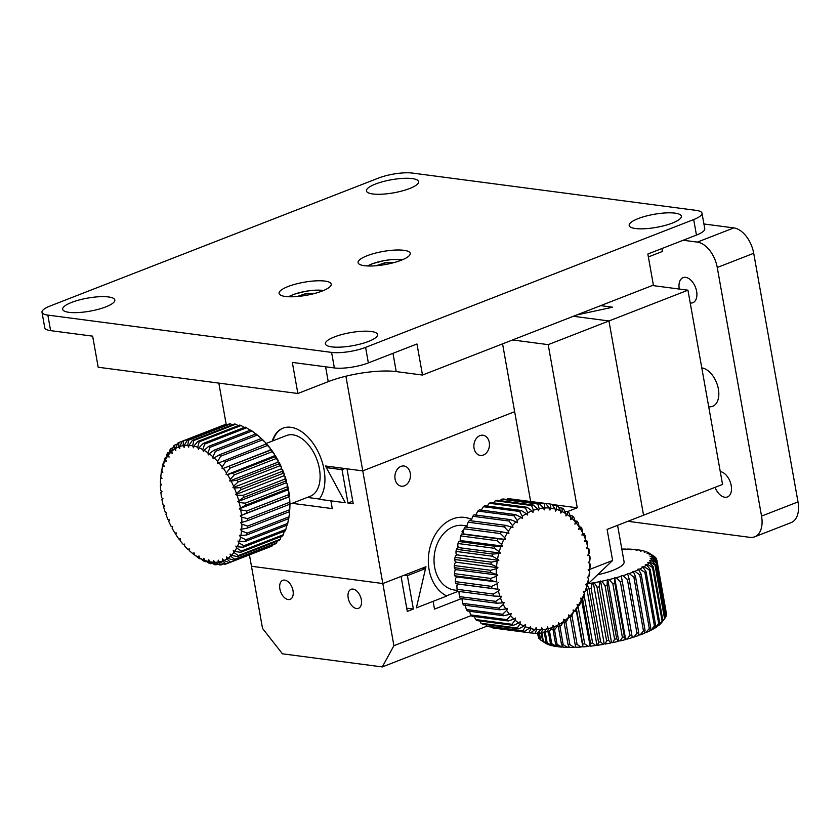 <?xml version="1.0" encoding="UTF-8"?>
<svg xmlns="http://www.w3.org/2000/svg" width="840" height="840" viewBox="0 0 840 840"><rect width="100%" height="100%" fill="white"/><g stroke="black" fill="none" stroke-linecap="round" stroke-linejoin="round"><path stroke-width="1.26" d="M367.08 255.759A26.492 6.636 -10.1 0 0 358.071 262.647A26.492 6.636 -10.1 0 0 373.832 265.902A26.492 6.636 -10.1 0 0 401.226 260.243A26.492 6.636 -10.1 0 0 410.235 253.355A26.492 6.636 -10.1 0 0 394.475 250.1A26.492 6.636 -10.1 0 0 367.08 255.759M288.089 286.524A26.492 6.636 -10.1 0 0 279.08 293.423A26.492 6.636 -10.1 0 0 294.84 296.678A26.492 6.636 -10.1 0 0 322.245 291.018A26.492 6.636 -10.1 0 0 331.244 284.13A26.492 6.636 -10.1 0 0 315.494 280.875A26.492 6.636 -10.1 0 0 288.089 286.524M672.347 223.072A26.492 6.636 169.9 0 1 644.942 228.732A26.492 6.636 169.9 0 1 629.181 225.477A26.492 6.636 169.9 0 1 638.19 218.589A26.492 6.636 169.9 0 1 665.595 212.929A26.492 6.636 169.9 0 1 681.345 216.184A26.492 6.636 169.9 0 1 672.347 223.072M409.616 188.528A26.492 6.636 169.9 0 1 382.211 194.187A26.492 6.636 169.9 0 1 366.45 190.932A26.492 6.636 169.9 0 1 375.459 184.044A26.492 6.636 169.9 0 1 402.864 178.385A26.492 6.636 169.9 0 1 418.614 181.64A26.492 6.636 169.9 0 1 409.616 188.528M368.54 341.429A26.492 6.636 169.9 0 1 341.145 347.088A26.492 6.636 169.9 0 1 325.385 343.833A26.492 6.636 169.9 0 1 334.394 336.945A26.492 6.636 169.9 0 1 361.788 331.286A26.492 6.636 169.9 0 1 377.548 334.541A26.492 6.636 169.9 0 1 368.54 341.429M105.808 306.883A26.492 6.636 169.9 0 1 78.414 312.543A26.492 6.636 169.9 0 1 62.654 309.288A26.492 6.636 169.9 0 1 71.663 302.4A26.492 6.636 169.9 0 1 99.057 296.741A26.492 6.636 169.9 0 1 114.817 299.995A26.492 6.636 169.9 0 1 105.808 306.883M47.849 315.094L50.61 330.635L92.652 336.157L98.186 367.238L297.864 393.498L328.241 381.654A48.909 12.243 169.9 0 1 396.228 371.595L422.499 375.05L653.384 285.106L647.85 254.027L696.454 235.084L693.693 219.555A24.454 6.122 -10.1 0 0 701.999 213.192A24.454 6.122 -10.1 0 0 696.161 210.378L412.409 173.072A24.454 6.122 -10.1 0 0 378.42 178.101L50.316 305.918A24.454 6.122 -10.1 0 0 42 312.281A24.454 6.122 -10.1 0 0 47.849 315.094L331.601 352.401A24.454 6.122 -10.1 0 0 365.589 347.372L693.693 219.555M648.375 256.935L662.424 251.465L661.899 248.556M297.864 393.498L292.331 362.418L334.362 367.941L331.601 352.401M365.589 347.372L368.351 362.911L416.966 343.98L422.499 375.05M50.61 330.635A24.454 6.122 169.9 0 1 44.772 327.82L42 312.281M368.351 362.911A24.454 6.122 169.9 0 1 334.362 367.941M701.999 213.192L704.771 228.732A24.454 6.122 169.9 0 1 696.454 235.084M272.265 441.084A40.761 24.454 68.7 0 1 282.975 428.159A40.761 24.454 68.7 0 1 324.041 469.592A40.761 24.454 68.7 0 1 319.074 499.286L345.345 502.74L330.897 500.84L332.283 508.61L292.12 503.328M345.901 376.215L362.764 470.883L325.469 465.98L345.345 502.74L326.351 467.618L329.259 466.483M530.649 501.449L514.658 411.705L362.764 470.883L514.658 411.705L502.572 343.854M226.275 424.83L218.841 383.103M471.408 519.309A40.761 30.965 97.5 0 0 464.782 517.43A40.761 30.965 97.5 0 0 452.55 518.994A40.761 30.965 97.5 0 0 428.463 556.784A40.761 30.965 97.5 0 0 446.775 596.012L416.399 607.856L425.954 566.738L382.83 583.538L362.764 470.883L346.994 468.815L353.231 503.78L347.97 503.087L352.769 501.218M404.407 485.814A10.185 7.739 97.5 0 0 410.466 475.115A10.185 7.739 97.5 0 0 404.009 466.001A10.185 7.739 97.5 0 0 400.953 466.399A10.185 7.739 97.5 0 0 394.894 477.099A10.185 7.739 97.5 0 0 401.352 486.213A10.185 7.739 97.5 0 0 404.407 485.814M483.399 455.049A10.185 7.739 97.5 0 0 489.457 444.339A10.185 7.739 97.5 0 0 482.99 435.236A10.185 7.739 97.5 0 0 479.934 435.624A10.185 7.739 97.5 0 0 473.876 446.324A10.185 7.739 97.5 0 0 480.333 455.438A10.185 7.739 97.5 0 0 483.399 455.049M249.438 554.883L251.465 566.265L382.83 583.538L251.465 566.265L262.531 628.425L282.45 653.803L382.284 666.928L393.897 645.698L471.303 615.542M347.97 503.087L342.017 469.675L344.935 468.542M342.017 469.675L326.351 467.618M652.344 285.516L687.95 290.189L608.958 320.964L573.352 316.281L608.958 320.964L548.195 344.642L512.589 339.959M588.21 569.993L612.633 560.48L607.1 529.399L722.547 484.428L687.95 290.189M643.555 515.204L608.958 320.964L643.555 515.204M576.744 314.958L612.654 307.209L600.695 305.634L612.654 307.209L576.744 314.958M279.888 588.976A10.185 6.111 -111.3 0 0 290.147 599.329A10.185 6.111 -111.3 0 0 293.024 590.699A10.185 6.111 -111.3 0 0 282.755 580.346A10.185 6.111 -111.3 0 0 279.888 588.976M348.191 597.954A10.185 6.111 -111.3 0 0 358.459 608.317A10.185 6.111 -111.3 0 0 361.326 599.687A10.185 6.111 -111.3 0 0 351.068 589.323A10.185 6.111 -111.3 0 0 348.191 597.954M486.959 626.157L382.284 666.928M548.195 344.642L577.259 507.791L551.964 504.473M577.259 507.791L567.514 511.592M461.496 598.595L434.49 609.115L433.104 601.346L416.399 607.856L425.534 568.565L422.342 568.145M425.534 568.565L407.411 575.631L404.219 575.211M407.411 575.631L413.364 609.032L406.707 608.16M413.364 609.032L407.284 611.404L401.058 576.44L382.83 583.538L393.897 645.698M612.633 560.48L586.362 585.438M464.52 517.398A40.761 30.965 -82.5 0 1 471.345 519.446M458.105 591.328L446.471 595.865M272.874 440.843A40.761 24.454 68.7 0 1 283.28 428.043M319.305 499.002L307.293 497.417M597.607 574.76A32.602 8.159 -10.1 0 0 613 570.297A32.602 8.159 -10.1 0 0 624.089 561.813L617.578 525.315M645.057 630.242L644.417 633.255A61.131 15.309 169.9 0 1 642.327 634.095A61.131 15.309 169.9 0 1 640.154 634.914L643.45 630.872A65.216 16.328 -10.1 0 0 644.259 630.557A65.216 16.328 -10.1 0 0 645.057 630.242L635.513 576.629A65.216 16.328 169.9 0 1 633.906 577.259L643.45 630.872M642.012 550.82L641.592 550.452A61.131 15.309 -10.1 0 0 638.179 549.864L636.101 550.347L636.92 549.696A61.131 15.309 -10.1 0 0 632.972 549.318L630.976 549.853L631.533 549.224A61.131 15.309 -10.1 0 0 627.113 549.066L625.233 549.644L625.517 549.045A61.131 15.309 -10.1 0 0 621.81 549.066M645.971 551.849L645.488 551.481A61.131 15.309 -10.1 0 0 642.663 550.694L640.542 551.114L641.592 550.452M649.1 553.13L648.533 552.751A61.131 15.309 -10.1 0 0 646.349 551.786L644.207 552.132L645.488 551.481M649.625 553.413L654.266 556.426A65.216 16.328 169.9 0 1 654.832 556.857L654.917 557.34M654.832 556.857L650.696 554.264A61.131 15.309 -10.1 0 0 649.425 553.276A61.131 15.309 -10.1 0 0 649.173 553.119L647.052 553.403L648.533 552.751M656.387 558.642L651.924 555.986A61.131 15.309 -10.1 0 0 651.095 554.683L656.082 558.149A65.216 16.328 169.9 0 1 656.387 558.642L656.607 559.871M666.488 614.229A65.216 16.328 -10.1 0 0 666.446 613.694L656.891 560.081A65.216 16.328 169.9 0 1 656.943 560.626L666.078 614.859M656.943 560.626L652.218 557.886A61.131 15.309 -10.1 0 0 652.092 556.458L656.891 560.081M666.025 616.381A65.216 16.328 -10.1 0 0 666.246 615.804L656.691 562.191A65.216 16.328 169.9 0 1 656.471 562.779L666.025 616.381L664.997 617.831M656.471 562.779L651.546 559.944A61.131 15.309 -10.1 0 0 652.134 558.4L656.691 562.191M664.555 618.681A65.216 16.328 -10.1 0 0 664.986 618.135A65.216 16.328 -10.1 0 0 665.038 618.062L655.484 564.459A65.216 16.328 169.9 0 1 655.011 565.068L664.555 618.681L660.88 623.49A61.131 15.309 169.9 0 0 661.752 622.45L664.986 618.135M655.011 565.068L649.95 562.107A61.131 15.309 -10.1 0 0 651.231 560.49L655.484 564.459M662.099 621.065A65.216 16.328 -10.1 0 0 662.844 620.434L653.289 566.822A65.216 16.328 169.9 0 1 652.554 567.462L662.099 621.065L658.361 625.748A61.131 15.309 169.9 0 0 660.324 624.057L662.844 620.434M652.554 567.462L647.43 564.375A61.131 15.309 -10.1 0 0 649.394 562.684L653.289 566.822M658.707 623.522A65.216 16.328 -10.1 0 0 659.683 622.871L650.139 569.268A65.216 16.328 169.9 0 1 649.152 569.909L658.707 623.522L654.98 628.058A61.131 15.309 169.9 0 0 657.583 626.336L659.683 622.871M649.152 569.909L644.038 566.675A61.131 15.309 -10.1 0 0 646.643 564.963L650.139 569.268M654.423 626A65.216 16.328 -10.1 0 0 655.63 625.349L646.075 571.736A65.216 16.328 169.9 0 1 644.868 572.387L654.423 626L650.759 630.378A61.131 15.309 169.9 0 0 653.972 628.656L655.63 625.349M644.868 572.387L639.828 569.005A61.131 15.309 -10.1 0 0 643.041 567.273L646.075 571.736M649.309 628.457A65.216 16.328 -10.1 0 0 650.727 627.816L641.172 574.203A65.216 16.328 169.9 0 1 639.755 574.854L649.309 628.457L645.792 632.678A61.131 15.309 169.9 0 0 649.562 630.976L650.727 627.816M639.755 574.854L634.861 571.305A61.131 15.309 -10.1 0 0 638.631 569.594L641.172 574.203M633.906 577.259L629.223 573.542A61.131 15.309 -10.1 0 0 633.476 571.883L635.513 576.629M636.951 633.182A65.216 16.328 -10.1 0 0 638.715 632.583L629.171 578.981A65.216 16.328 169.9 0 1 627.407 579.579L636.951 633.182L633.927 637.067A61.131 15.309 169.9 0 0 638.61 635.481L638.715 632.583M627.407 579.579L622.997 575.683A61.131 15.309 -10.1 0 0 627.679 574.098L629.171 578.981M629.895 635.365A65.216 16.328 -10.1 0 0 631.796 634.809L622.251 581.196A65.216 16.328 169.9 0 1 620.351 581.763L629.895 635.365L627.207 639.082A61.131 15.309 169.9 0 0 632.247 637.591L631.796 634.809M620.351 581.763L616.276 577.7A61.131 15.309 -10.1 0 0 621.317 576.219L622.251 581.196M622.409 637.392A65.216 16.328 -10.1 0 0 624.414 636.877L614.87 583.275A65.216 16.328 169.9 0 1 612.864 583.79L622.409 637.392L620.109 640.941A61.131 15.309 169.9 0 0 625.422 639.576L624.414 636.877M612.864 583.79L609.168 579.558A61.131 15.309 -10.1 0 0 614.492 578.193L614.87 583.275M614.607 639.219A65.216 16.328 -10.1 0 0 616.686 638.768L607.131 585.154A65.216 16.328 169.9 0 1 605.052 585.617L614.607 639.219L612.727 642.6A61.131 15.309 169.9 0 0 618.24 641.382L616.686 638.768M605.052 585.617L601.797 581.227A61.131 15.309 -10.1 0 0 607.309 579.999L607.131 585.154M606.606 640.825A65.216 16.328 -10.1 0 0 608.716 640.426L599.172 586.824A65.216 16.328 169.9 0 1 597.051 587.223L606.606 640.825L605.199 644.049A61.131 15.309 169.9 0 0 610.817 642.999L608.716 640.426M597.051 587.223L594.269 582.676A61.131 15.309 -10.1 0 0 599.886 581.616L599.172 586.824M598.532 642.18A65.216 16.328 -10.1 0 0 600.653 641.855L591.108 588.242A65.216 16.328 169.9 0 1 588.987 588.577L598.532 642.18L597.639 645.267A61.131 15.309 169.9 0 0 603.267 644.385L600.653 641.855M588.221 583.663A61.131 15.309 -10.1 0 0 592.337 583.013L591.108 588.242M588.987 588.577L586.708 583.884M582.509 598.248L590.52 643.272A65.216 16.328 -10.1 0 0 592.62 643.01L584.062 594.993M583.453 591.601L584.409 593.187L583.811 596.253A65.216 49.55 -82.5 0 1 582.981 598.175L582.194 598.29A61.131 46.452 97.5 0 0 584.409 593.187M592.62 643.01L595.718 645.529A61.131 15.309 169.9 0 1 590.163 646.223L590.52 643.272M576.534 609.504L582.698 644.07A65.216 16.328 -10.1 0 0 584.724 643.881L577.794 604.978M584.724 643.881L588.273 646.422A61.131 15.309 169.9 0 1 582.876 646.905L582.698 644.07M570.328 617.348L575.179 644.563A65.216 16.328 -10.1 0 0 577.111 644.458L571.956 615.478M577.111 644.458L581.059 647.031A61.131 15.309 169.9 0 1 575.915 647.294L575.179 644.563M564.06 622.188L568.082 644.752A65.216 16.328 -10.1 0 0 569.898 644.731L565.824 621.841M569.898 644.731L574.203 647.356A61.131 15.309 169.9 0 1 569.384 647.409L568.082 644.752M558.264 626.294L561.529 644.637A65.216 16.328 -10.1 0 0 563.188 644.69L559.913 626.283M563.188 644.69L567.788 647.388A61.131 15.309 169.9 0 1 563.367 647.22L561.529 644.637M553.014 629.601L555.618 644.196A65.216 16.328 -10.1 0 0 557.099 644.343L554.432 629.349M557.099 644.343L561.928 647.125A61.131 15.309 169.9 0 1 557.991 646.748L555.618 644.196M548.341 631.712L550.442 643.472A65.216 16.328 -10.1 0 0 551.723 643.692L549.486 631.113M551.723 643.692L556.721 646.579A61.131 15.309 169.9 0 1 553.308 645.992L550.442 643.472M544.173 631.754L546.074 642.442A65.216 16.328 -10.1 0 0 547.145 642.736L545.16 631.617M547.145 642.736L552.237 645.76A61.131 15.309 169.9 0 1 549.413 644.973L546.074 642.442M541.18 633.161L542.598 641.141A65.216 16.328 -10.1 0 0 543.428 641.508L541.926 633.108M543.428 641.508L548.551 644.669A61.131 15.309 169.9 0 1 546.368 643.692L542.598 641.141M538.871 632.856L540.067 639.597A65.216 16.328 -10.1 0 0 540.645 640.028L539.375 632.929M540.645 640.028L545.727 643.325A61.131 15.309 169.9 0 1 545.475 643.167A61.131 15.309 169.9 0 1 545.275 643.041M541.338 633.182L542.493 629.622A61.131 46.452 97.5 0 0 546.861 629.013L542.986 632.961A65.216 49.55 -82.5 0 1 541.338 633.182L537.59 632.688L538.514 637.812A65.216 16.328 -10.1 0 0 538.828 638.295L537.831 632.72M538.828 638.295L539.984 639.103M538.293 636.583L537.39 632.877M594.269 582.676L592.337 583.013M601.797 581.227L599.886 581.616M609.168 579.558L607.309 579.999M616.276 577.7L614.492 578.193M622.997 575.683L621.201 575.683L621.317 576.219M629.223 573.542L627.291 573.625L627.679 574.098M634.861 571.305L632.835 571.462L633.476 571.883M639.828 569.005L637.728 569.247L638.631 569.594M644.038 566.675L641.907 566.99L643.041 567.273M647.43 564.375L645.299 564.753L646.643 564.963M649.95 562.107L647.84 562.558L649.394 562.684M651.546 559.944L649.509 560.448L651.231 560.49M652.218 557.886L650.265 558.442L652.134 558.4M651.924 555.986L650.107 556.574L652.092 556.458M650.696 554.264L649.026 554.894L651.095 554.683M654.213 628.173L654.98 628.058M649.74 630.494L650.759 630.378M644.522 632.783L645.792 632.678M638.631 634.988L640.154 634.914M632.163 637.067L633.927 637.067M614.639 577.615L625.569 638.999L627.207 639.082M625.569 638.999L625.422 639.576M607.719 579.39L618.66 640.773L620.109 640.941M618.66 640.773L618.24 641.382M600.558 580.986L611.489 642.359L612.727 642.6M611.489 642.359L610.817 642.999M593.26 582.361L604.191 643.734L605.199 644.049M604.191 643.734L603.267 644.385M586.656 587.517L596.873 644.879L597.639 645.267M596.873 644.879L595.718 645.529M581.186 598.227L590.163 646.223M589.649 645.771L588.273 646.422M576.198 610.228L582.876 646.905M582.635 646.391L581.059 647.031M575.778 646.8L574.203 647.356M569.163 646.968L567.788 647.388M563.083 646.821L561.928 647.125M557.634 646.37L556.721 646.579M552.888 645.624L552.237 645.76M463.743 533.474L461.937 531.846L464.142 528.749M457.349 590.447L454.692 590.1A32.602 24.77 -82.5 0 1 434.637 567.242A32.602 24.77 -82.5 0 1 463.197 525.441L466.841 525.924M588.998 549.538A65.216 49.55 -82.5 0 1 589.176 550.567L589.029 553.812A61.131 46.452 97.5 0 0 588.053 548.363L588.808 548.52A65.216 49.55 -82.5 0 1 588.998 549.538M491.61 586.383L497.018 583.832A61.131 46.452 97.5 0 0 497.448 586.572A61.131 46.452 97.5 0 0 497.983 589.281L491.978 588.441A65.216 49.55 -82.5 0 1 491.788 587.412A65.216 49.55 -82.5 0 1 491.61 586.383L455.354 581.616A65.216 49.55 97.5 0 0 455.721 583.674L491.978 588.441M490.822 502.499A65.216 49.55 97.5 0 0 489.248 503.255L525.504 508.022A65.216 49.55 -82.5 0 1 527.079 507.266L490.822 502.499M489.248 503.255L487.211 506.016M527.079 507.266L531.909 510.846A61.131 46.452 97.5 0 0 527.72 512.841L525.504 508.022M519.656 511.476A65.216 49.55 -82.5 0 1 521.168 510.479L484.911 505.712A65.216 49.55 97.5 0 0 483.399 506.709L519.656 511.476L522.302 516.295A61.131 46.452 97.5 0 1 526.302 513.649L521.168 510.479M483.399 506.709L480.795 510.836M514.143 515.833A65.216 49.55 -82.5 0 1 515.55 514.605L479.294 509.838A65.216 49.55 97.5 0 0 477.887 511.067L514.143 515.833L517.22 520.58A61.131 46.452 97.5 0 1 520.968 517.314L515.55 514.605M477.887 511.067L475.703 515.12M509.03 521.031A65.216 49.55 -82.5 0 1 510.332 519.593L474.075 514.815A65.216 49.55 97.5 0 0 472.773 516.264L509.03 521.031L512.537 525.62A61.131 46.452 97.5 0 1 515.981 521.798L510.332 519.593M472.773 516.264L471.156 520.811M504.42 526.964A65.216 49.55 -82.5 0 1 505.586 525.336L469.329 520.569A65.216 49.55 97.5 0 0 468.163 522.197L504.42 526.964L508.337 531.342A61.131 46.452 97.5 0 1 511.413 527.016L505.586 525.336M468.163 522.197L466.83 525.882L467.271 527.279M500.378 533.558A65.216 49.55 -82.5 0 1 501.386 531.762L465.129 526.995A65.216 49.55 97.5 0 0 464.121 528.791L500.378 533.558L504.683 537.653A61.131 46.452 97.5 0 1 507.35 532.906L501.386 531.762M464.121 528.791L463.176 532.192L463.985 534.009L461.548 534.009A65.216 49.55 97.5 0 0 460.709 535.931L496.965 540.698A65.216 49.55 -82.5 0 1 497.805 538.776L461.548 534.009M460.709 535.931L460.12 538.997L461.108 540.645L458.63 541.485A65.216 49.55 97.5 0 0 457.989 543.512L494.245 548.279A65.216 49.55 -82.5 0 1 494.886 546.252L458.63 541.485M497.805 538.776L503.843 539.353A61.131 46.452 97.5 0 0 501.638 544.457L496.965 540.698M457.989 543.512L457.727 546.189L458.871 547.649L457.223 548.079L456.435 549.318A65.216 49.55 97.5 0 0 455.983 551.408L492.24 556.185A65.216 49.55 -82.5 0 1 492.692 554.085L456.435 549.318M494.886 546.252L500.955 546.263A61.131 46.452 97.5 0 0 499.244 551.649L494.245 548.279M455.983 551.408L456.026 553.654L457.306 554.894L455.7 555.587L454.997 557.372A65.216 49.55 97.5 0 0 454.745 559.503L491.001 564.27A65.216 49.55 -82.5 0 1 491.253 562.139L454.997 557.372M492.692 554.085L498.74 553.539A61.131 46.452 97.5 0 0 497.532 559.104L492.24 556.185M454.745 559.503L455.038 561.267L456.445 562.275L454.902 563.22L454.335 565.52A65.216 49.55 97.5 0 0 454.282 567.662L490.539 572.428A65.216 49.55 -82.5 0 1 490.592 570.287L454.335 565.52M491.253 562.139L497.217 561.047A61.131 46.452 97.5 0 0 496.545 566.716L491.001 564.27M454.282 567.662L454.776 568.911L456.288 569.678L454.829 570.853L454.451 573.647A65.216 49.55 97.5 0 0 454.608 575.768L490.865 580.534A65.216 49.55 -82.5 0 1 490.707 578.413L454.451 573.647M490.592 570.287L496.409 568.68A61.131 46.452 97.5 0 0 496.293 574.371L490.539 572.428M454.608 575.768L456.844 576.975L455.501 578.372L455.354 581.616M490.707 578.413L496.346 576.313A61.131 46.452 97.5 0 0 496.776 581.931L490.865 580.534M455.721 583.674L458.105 584.062L456.897 585.659L457.023 589.302A65.216 49.55 97.5 0 0 457.59 591.266L493.846 596.033A65.216 49.55 -82.5 0 1 493.28 594.069L457.023 589.302M493.28 594.069L498.414 591.119A61.131 46.452 97.5 0 0 499.905 596.305L493.846 596.033M496.451 603.183A65.216 49.55 -82.5 0 1 495.695 601.356L459.438 596.589A65.216 49.55 97.5 0 0 460.194 598.416L496.451 603.183L502.509 602.91A61.131 46.452 97.5 0 1 500.504 598.049L495.695 601.356M459.627 591.528L458.997 592.589L459.438 596.589M499.748 609.798A65.216 49.55 -82.5 0 1 498.813 608.118L462.556 603.351A65.216 49.55 97.5 0 0 463.491 605.031L499.748 609.798L505.743 608.969A61.131 46.452 97.5 0 1 503.276 604.517L498.813 608.118M461.958 598.658L462.556 603.351M503.685 615.762A65.216 49.55 -82.5 0 1 502.593 614.26L466.337 609.494A65.216 49.55 97.5 0 0 467.429 610.995L503.685 615.762L509.576 614.387A61.131 46.452 97.5 0 1 506.678 610.418L502.593 614.26M465.161 604.957L466.337 609.494M508.2 620.97A65.216 49.55 -82.5 0 1 506.961 619.678L470.705 614.912A65.216 49.55 97.5 0 0 471.944 616.203L508.2 620.97L513.933 619.101A61.131 46.452 97.5 0 1 510.647 615.668L506.961 619.678M469.476 611.258L470.705 614.912M513.219 625.359A65.216 49.55 -82.5 0 1 511.854 624.288L475.598 619.521A65.216 49.55 97.5 0 0 476.963 620.592L513.219 625.359L518.742 623.018A61.131 46.452 97.5 0 1 515.12 620.183L511.854 624.288M474.358 616.518L475.598 619.521M518.679 628.845A65.216 49.55 -82.5 0 1 517.209 628.016L480.953 623.249A65.216 49.55 97.5 0 0 482.423 624.078L518.679 628.845L523.94 626.073A61.131 46.452 97.5 0 1 520.044 623.879L517.209 628.016M479.798 620.96L480.953 623.249M524.475 631.375A65.216 49.55 -82.5 0 1 522.921 630.808L486.665 626.042A65.216 49.55 97.5 0 0 488.219 626.609L524.475 631.375L529.442 628.226A61.131 46.452 97.5 0 1 525.326 626.714L522.921 630.808M485.751 624.519L486.665 626.042M530.523 632.929A65.216 49.55 -82.5 0 1 528.917 632.615L492.66 627.848A65.216 49.55 97.5 0 0 494.267 628.163L530.523 632.929L535.154 629.454A61.131 46.452 97.5 0 1 530.891 628.635L528.917 632.615M492.146 627.134L492.66 627.848M535.08 633.413L536.634 629.611A61.131 46.452 97.5 0 0 540.992 629.716L536.718 633.454A65.216 49.55 -82.5 0 1 535.08 633.413L530.649 632.835M547.575 631.942L548.352 628.688A61.131 46.452 97.5 0 0 552.668 627.375L549.202 631.438A65.216 49.55 -82.5 0 1 547.575 631.942L544.404 631.523M553.707 629.685L554.127 626.798A61.131 46.452 97.5 0 0 558.317 624.803L555.282 628.94A65.216 49.55 -82.5 0 1 553.707 629.685L550.998 629.328M559.619 626.472L559.734 624.005A61.131 46.452 97.5 0 0 563.735 621.348L561.13 625.475A65.216 49.55 -82.5 0 1 559.619 626.472L557.319 626.168M565.236 622.346L565.068 620.329A61.131 46.452 97.5 0 0 568.827 617.075L566.643 621.117A65.216 49.55 -82.5 0 1 565.236 622.346L563.273 622.083M570.454 617.369L570.066 615.846A61.131 46.452 97.5 0 0 573.5 612.024L571.746 615.93A65.216 49.55 -82.5 0 1 570.454 617.369L568.785 617.148M575.2 611.615L574.623 610.627A61.131 46.452 97.5 0 0 577.7 606.301L576.356 609.987A65.216 49.55 -82.5 0 1 575.2 611.615L573.374 611.373M579.4 605.188L578.697 604.748A61.131 46.452 97.5 0 0 581.353 599.991L580.409 603.393A65.216 49.55 -82.5 0 1 579.4 605.188L577.259 604.905M586.541 588.672A65.216 49.55 -82.5 0 1 585.889 590.699L585.081 591.381A61.131 46.452 97.5 0 0 586.803 585.995L586.541 588.672M588.546 580.776A65.216 49.55 -82.5 0 1 588.084 582.876L587.307 584.105A61.131 46.452 97.5 0 0 588.504 578.54L588.546 580.776M589.785 572.68A65.216 49.55 -82.5 0 1 589.533 574.823L588.829 576.597A61.131 46.452 97.5 0 0 589.491 570.927L589.785 572.68M590.247 564.522A65.216 49.55 -82.5 0 1 590.195 566.664L589.627 568.964A61.131 46.452 97.5 0 0 589.743 563.273L590.247 564.522M589.922 556.426A65.216 49.55 -82.5 0 1 590.079 558.537L589.691 561.33A61.131 46.452 97.5 0 0 589.271 555.712L589.922 556.426M586.94 540.928A65.216 49.55 -82.5 0 1 587.506 542.881L587.633 546.536A61.131 46.452 97.5 0 0 586.131 541.338L586.94 540.928L584.903 540.655M584.336 533.768A65.216 49.55 -82.5 0 1 585.091 535.595L585.533 539.606A61.131 46.452 97.5 0 0 583.527 534.734L584.336 533.768L582.572 533.537M581.038 527.153A65.216 49.55 -82.5 0 1 581.973 528.832L582.76 533.138A61.131 46.452 97.5 0 0 580.293 528.675L581.038 527.153L579.285 526.922M577.101 521.199A65.216 49.55 -82.5 0 1 578.193 522.69L579.369 527.226A61.131 46.452 97.5 0 0 576.461 523.257L577.101 521.199L575.043 520.926M572.586 515.981A65.216 49.55 -82.5 0 1 573.825 517.272L575.4 521.976A61.131 46.452 97.5 0 0 572.103 518.543L572.586 515.981L570.171 515.666M567.557 511.602A65.216 49.55 -82.5 0 1 568.922 512.663L570.917 517.471A61.131 46.452 97.5 0 0 567.294 514.637L567.557 511.602L564.732 511.224M562.107 508.106A65.216 49.55 -82.5 0 1 563.577 508.935L565.992 513.765A61.131 46.452 97.5 0 0 562.097 511.57L562.107 508.106L558.779 507.675M556.311 505.575A65.216 49.55 -82.5 0 1 557.865 506.142L560.711 510.93A61.131 46.452 97.5 0 0 556.595 509.418L556.311 505.575L552.384 505.06M550.263 504.031A65.216 49.55 -82.5 0 1 551.87 504.336L555.156 509.009A61.131 46.452 97.5 0 0 550.883 508.2L550.263 504.031L513.881 499.359M544.068 503.507A65.216 49.55 -82.5 0 1 545.706 503.538L509.45 498.771A65.216 49.55 97.5 0 0 507.812 498.729L544.068 503.507L545.055 507.927A61.131 46.452 97.5 0 1 549.402 508.032L545.706 503.538M507.812 498.729L506.94 499.495M537.8 504A65.216 49.55 -82.5 0 1 539.448 503.769L503.192 499.002A65.216 49.55 97.5 0 0 501.543 499.233L537.8 504L539.186 508.631A61.131 46.452 97.5 0 1 543.543 508.022L539.448 503.769M501.543 499.233L500.126 500.671M531.583 505.512A65.216 49.55 -82.5 0 1 533.211 505.019L496.955 500.252A65.216 49.55 97.5 0 0 495.327 500.745L531.583 505.512L533.379 510.279A61.131 46.452 97.5 0 1 537.684 508.956L538.577 510.699L539.186 508.631M526.302 513.649L527.52 515.004L527.72 512.841M520.968 517.314L522.312 518.448L522.302 516.295M515.981 521.798L517.43 522.69L517.22 520.58M511.413 527.016L512.957 527.667L512.537 525.62M507.35 532.906L508.956 533.284L508.337 531.342M463.985 534.009L505.491 539.458L504.683 537.653M505.491 539.458L503.843 539.353M461.108 540.645L502.614 546.105L501.638 544.457M502.614 546.105L500.955 546.263M458.871 547.649L500.388 553.109L499.244 551.649M500.388 553.109L498.74 553.539M457.306 554.894L498.824 560.353L497.532 559.104M498.824 560.353L497.217 561.047M456.445 562.275L497.952 567.735L496.545 566.716M497.952 567.735L496.409 568.68M456.288 569.678L497.794 575.138L496.293 574.371M497.794 575.138L496.346 576.313M456.844 576.975L496.776 581.931M498.351 582.435L497.018 583.832M458.105 584.062L497.983 589.281M499.622 589.523L498.414 591.119M500.504 598.049L501.564 596.274L499.905 596.305M503.276 604.517L504.168 602.606L502.509 602.91M506.678 610.418L507.381 608.401L505.743 608.969M510.647 615.668L511.151 613.567L509.576 614.387M515.12 620.183L515.434 618.03L513.933 619.101M520.044 623.879L520.139 621.716L518.742 623.018M525.326 626.714L525.221 624.572L523.94 626.073M530.891 628.635L530.576 626.546L529.442 628.226M536.634 629.611L536.12 627.606L535.154 629.454M542.493 629.622L541.779 627.743L540.992 629.716M548.352 628.688L547.46 626.945L546.861 629.013M554.127 626.798L553.067 625.244L552.668 627.375M559.734 624.005L558.516 622.639L558.317 624.803M565.068 620.329L563.724 619.196L563.735 621.348M570.066 615.846L568.606 614.953L568.827 617.075M574.623 610.627L573.079 609.976L573.5 612.024M578.697 604.748L577.08 604.359L577.7 606.301M582.194 598.29L580.545 598.185L581.353 599.991M583.422 591.538L585.081 591.381M587.307 584.105L585.659 584.535L586.803 585.995M588.829 576.597L587.223 577.29L588.504 578.54M589.627 568.964L588.084 569.909L589.491 570.927M589.691 561.33L588.242 562.506L589.743 563.273M589.029 553.812L587.685 555.208L589.271 555.712M587.633 546.536L586.425 548.121L588.053 548.363M585.533 539.606L584.472 541.37L586.131 541.338M582.76 533.138L581.879 535.038L583.527 534.734M579.369 527.226L578.666 529.253L580.293 528.675M575.4 521.976L574.885 524.076L576.461 523.257M570.917 517.471L570.612 519.614L572.103 518.543M565.992 513.765L565.898 515.928L567.294 514.637M560.711 510.93L560.826 513.072L562.097 511.57M555.156 509.009L555.471 511.108L556.595 509.418M549.402 508.032L549.917 510.038L550.883 508.2M543.543 508.022L544.257 509.901L545.055 507.927M531.909 510.846L532.97 512.41L533.379 510.279M495.327 500.745L493.531 502.856M533.211 505.019L537.684 508.956M265.713 443.636L286.545 435.519A32.602 19.561 68.7 0 1 292.845 434.816A32.602 19.561 68.7 0 1 318.255 463.701A32.602 19.561 68.7 0 1 310.212 496.282L289.096 504.504M235.746 424.2A65.216 39.134 -111.3 0 0 235.053 424.095A65.216 39.134 -111.3 0 0 234.36 424.022L192.434 440.349A65.216 39.134 68.7 0 1 193.127 440.433A65.216 39.134 68.7 0 1 193.83 440.538L235.746 424.2L238.203 425.659M211.543 562.044A61.131 36.687 -111.3 0 0 213.371 562.223L215.964 564.827A65.216 39.134 68.7 0 1 215.271 564.743A65.216 39.134 68.7 0 1 214.578 564.648L209.685 561.74A61.131 36.687 -111.3 0 0 211.543 562.044M161.249 484.344L160.419 485.153A61.131 36.687 -111.3 0 0 160.681 490.413L162.047 491.726L160.86 492.251A61.131 36.687 -111.3 0 0 161.595 497.658L163.013 498.75L161.931 499.527A61.131 36.687 -111.3 0 0 163.128 504.998L164.566 505.869L163.611 506.877A61.131 36.687 -111.3 0 0 165.26 512.316L166.709 512.946L165.9 514.174A61.131 36.687 -111.3 0 0 167.958 519.498L169.386 519.876L168.735 521.304A61.131 36.687 -111.3 0 0 171.181 526.438L172.567 526.554L172.084 528.16A61.131 36.687 -111.3 0 0 174.878 533.022L176.201 532.875L175.896 534.629A61.131 36.687 -111.3 0 0 178.983 539.144L180.233 538.734L180.096 540.614A61.131 36.687 -111.3 0 0 183.446 544.698L184.601 544.688M189.368 550.2L188.191 549.612A61.131 36.687 -111.3 0 1 184.643 546.021L184.59 544.047L183.446 544.698M194.345 554.957A65.216 39.134 68.7 0 1 192.959 553.812L190.208 551.428A61.131 36.687 -111.3 0 0 193.137 553.812L194.565 554.873M188.191 549.612L189.2 548.72L189.441 550.756A61.131 36.687 -111.3 0 0 190.208 551.428M199.731 558.8A65.216 39.134 68.7 0 1 198.314 557.875L194.418 554.757A61.131 36.687 -111.3 0 0 198.198 557.214L199.731 558.8L200.34 558.558M205.191 561.75A65.216 39.134 68.7 0 1 203.753 561.067L199.511 557.949A61.131 36.687 -111.3 0 0 203.322 559.776L205.191 561.75L206.22 561.351M210.63 563.766A65.216 39.134 68.7 0 1 209.202 563.336L204.624 560.291A61.131 36.687 -111.3 0 0 208.404 561.456L210.63 563.766L212.121 563.188M217.991 564.039L215.964 564.827M221.12 564.9A65.216 39.134 68.7 0 1 219.786 564.974L214.62 562.264A61.131 36.687 -111.3 0 0 218.148 562.065L221.12 564.9L223.745 563.871M226.002 563.986A65.216 39.134 68.7 0 1 224.753 564.323L219.334 561.876A61.131 36.687 -111.3 0 0 222.663 560.994L226.002 563.986L271.31 546.368A65.216 39.134 -111.3 0 0 272.465 545.779L230.548 562.107A65.216 39.134 68.7 0 1 229.394 562.695L223.766 560.574A61.131 36.687 -111.3 0 0 226.832 559.02L230.548 562.107M272.465 545.779L272.885 544.835M234.675 559.293A65.216 39.134 68.7 0 1 233.636 560.123L275.552 543.795A65.216 39.134 -111.3 0 0 276.591 542.966L234.675 559.293L230.591 556.175A61.131 36.687 -111.3 0 1 227.829 558.369L233.636 560.123M276.591 542.966L277.274 541.118M238.319 555.587A65.216 39.134 68.7 0 1 237.405 556.647L279.332 540.309A65.216 39.134 -111.3 0 0 280.245 539.249L238.319 555.587L233.898 552.5A61.131 36.687 -111.3 0 1 231.483 555.313L237.405 556.647M280.245 539.249L281.064 536.571M241.427 551.04A65.216 39.134 68.7 0 1 240.66 552.311L282.587 535.972A65.216 39.134 -111.3 0 0 283.353 534.702L241.427 551.04L236.68 548.058A61.131 36.687 -111.3 0 1 234.654 551.428L240.66 552.311M283.353 534.702L284.204 531.269M243.947 545.727A65.216 39.134 68.7 0 1 243.338 547.197L285.264 530.859A65.216 39.134 -111.3 0 0 285.873 529.399L243.947 545.727L238.907 542.913A61.131 36.687 -111.3 0 1 237.3 546.808L243.338 547.197M285.873 529.399L286.692 525.284M245.837 539.731A65.216 39.134 68.7 0 1 245.406 541.37L287.332 525.042A65.216 39.134 -111.3 0 0 287.763 523.404L245.837 539.731L240.534 537.159A61.131 36.687 -111.3 0 1 239.379 541.496L245.406 541.37M287.763 523.404L288.54 518.458M247.076 533.159A65.216 39.134 68.7 0 1 246.813 534.944L288.74 518.606A65.216 39.134 -111.3 0 0 289.002 516.831L247.076 533.159L241.542 530.88A61.131 36.687 -111.3 0 1 240.849 535.595L246.813 534.944M289.002 516.831L289.548 512.18A61.131 36.687 68.7 0 1 289.475 512.757A61.131 36.687 68.7 0 1 289.443 513.03M247.632 526.103A65.216 39.134 68.7 0 1 247.559 527.993L289.485 511.665A65.216 39.134 -111.3 0 0 289.558 509.765L247.632 526.103L241.92 524.17A61.131 36.687 -111.3 0 1 241.7 529.2L247.559 527.993M289.558 509.765L289.916 505.47A61.131 36.687 68.7 0 1 289.695 510.5L289.485 511.665M247.517 518.668A65.216 39.134 68.7 0 1 247.611 520.653L289.538 504.315A65.216 39.134 -111.3 0 0 289.433 502.341L247.517 518.668L241.647 517.135A61.131 36.687 -111.3 0 1 241.91 522.396L247.611 520.653M289.433 502.341L289.643 498.435A61.131 36.687 68.7 0 1 289.905 503.695L289.538 504.315M246.708 510.983A65.216 39.134 68.7 0 1 246.981 513.019L288.907 496.692A65.216 39.134 -111.3 0 0 288.635 494.655L246.708 510.983L240.734 509.891A61.131 36.687 -111.3 0 1 241.469 515.298L246.981 513.019M288.635 494.655L288.74 491.19A61.131 36.687 68.7 0 1 289.475 496.598L288.907 496.692M245.228 503.171A65.216 39.134 68.7 0 1 245.679 505.229L287.606 488.901A65.216 39.134 -111.3 0 0 287.154 486.843L245.228 503.171L239.201 502.551A61.131 36.687 -111.3 0 1 240.398 508.011L245.679 505.229M287.154 486.843L287.207 483.851A61.131 36.687 68.7 0 1 288.404 489.31L287.606 488.901M243.107 495.348A65.216 39.134 68.7 0 1 243.726 497.396L285.653 481.068A65.216 39.134 -111.3 0 0 285.033 479.01L243.107 495.348L237.069 495.233A61.131 36.687 -111.3 0 1 238.707 500.671L243.726 497.396M285.033 479.01L285.065 476.532A61.131 36.687 68.7 0 1 286.713 481.971L285.653 481.068M240.366 487.631A65.216 39.134 68.7 0 1 241.143 489.647L283.07 473.308A65.216 39.134 -111.3 0 0 282.293 471.303L240.366 487.631L234.371 488.04A61.131 36.687 -111.3 0 1 236.428 493.374L241.143 489.647M282.293 471.303L282.366 469.34A61.131 36.687 68.7 0 1 284.435 474.673L283.07 473.308M237.059 480.165A65.216 39.134 68.7 0 1 237.983 482.097L279.909 465.759A65.216 39.134 -111.3 0 0 278.985 463.827L237.059 480.165L231.147 481.1A61.131 36.687 -111.3 0 1 233.594 486.234L237.983 482.097M278.985 463.827L279.143 462.409A61.131 36.687 68.7 0 1 281.589 467.544L279.909 465.759M233.237 473.036A65.216 39.134 68.7 0 1 234.287 474.873L276.213 458.535A65.216 39.134 -111.3 0 0 275.153 456.708L233.237 473.036L227.451 474.527A61.131 36.687 -111.3 0 1 230.244 479.378L234.287 474.873M275.153 456.708L275.447 455.826A61.131 36.687 68.7 0 1 278.24 460.677L276.213 458.535M228.953 466.389A65.216 39.134 68.7 0 1 230.118 468.08L272.034 451.752A65.216 39.134 -111.3 0 0 270.869 450.051L223.335 468.405A61.131 36.687 -111.3 0 1 226.433 472.909L230.118 468.08M270.869 450.051L271.341 449.705A61.131 36.687 68.7 0 1 274.439 454.209L272.034 451.752M224.27 460.299A65.216 39.134 68.7 0 1 225.54 461.832L267.456 445.505A65.216 39.134 -111.3 0 0 266.196 443.961L218.883 462.84A61.131 36.687 -111.3 0 1 222.233 466.925L225.54 461.832M266.196 443.961L266.878 444.14A61.131 36.687 68.7 0 1 270.228 448.224L267.456 445.505M219.282 454.881A65.216 39.134 68.7 0 1 220.616 456.236L262.542 439.897A65.216 39.134 -111.3 0 0 261.209 438.554L219.282 454.881L214.137 457.926A61.131 36.687 -111.3 0 1 217.686 461.517L220.616 456.236M261.209 438.554L262.143 439.226A61.131 36.687 68.7 0 1 265.692 442.817L262.542 439.897M214.053 450.219A65.216 39.134 68.7 0 1 215.45 451.364L257.365 435.036A65.216 39.134 -111.3 0 0 255.98 433.881L214.053 450.219L209.191 453.737A61.131 36.687 -111.3 0 1 212.888 456.781L215.45 451.364M258.668 436.149L260.127 437.409A61.131 36.687 68.7 0 1 260.894 438.081L257.365 435.036M208.666 446.376A65.216 39.134 68.7 0 1 210.095 447.3L252.021 430.973A65.216 39.134 -111.3 0 0 250.593 430.048L208.666 446.376L204.12 450.334A61.131 36.687 -111.3 0 1 207.911 452.781L210.095 447.3M255.906 434.081L252.021 430.973M203.217 443.425A65.216 39.134 68.7 0 1 204.645 444.108L246.572 427.781A65.216 39.134 -111.3 0 0 245.144 427.088L203.217 443.425L199.007 447.772A61.131 36.687 -111.3 0 1 202.818 449.589L204.645 444.108M250.814 430.889L246.572 427.781M197.778 441.409A65.216 39.134 68.7 0 1 199.196 441.84L241.122 425.513A65.216 39.134 -111.3 0 0 239.704 425.072L197.778 441.409L193.924 446.093A61.131 36.687 -111.3 0 1 197.694 447.258L199.196 441.84M244.115 427.497L241.122 425.513M193.83 440.538L192.633 445.809A61.131 36.687 -111.3 0 0 188.958 445.326L192.434 440.349M187.288 440.276A65.216 39.134 68.7 0 1 188.612 440.202L230.538 423.864A65.216 39.134 -111.3 0 0 229.215 423.948L187.288 440.276L184.18 445.473A61.131 36.687 -111.3 0 1 187.709 445.274L188.612 440.202M232.344 424.809L230.538 423.864M182.396 441.189A65.216 39.134 68.7 0 1 183.656 440.853L225.582 424.515A65.216 39.134 -111.3 0 0 224.322 424.851L182.396 441.189L179.666 446.544A61.131 36.687 -111.3 0 1 182.994 445.662L183.656 440.853M226.579 424.967L225.582 424.515M179.015 442.481L178.563 446.975A61.131 36.687 -111.3 0 0 175.497 448.529L177.859 443.069A65.216 39.134 68.7 0 1 179.015 442.481L220.972 426.163M174.773 445.053L174.489 449.169A61.131 36.687 -111.3 0 0 171.728 451.374L173.733 445.882A65.216 39.134 68.7 0 1 174.773 445.053L177.45 444.014M170.993 448.529L170.846 452.235A61.131 36.687 -111.3 0 0 168.43 455.049L170.09 449.589A65.216 39.134 68.7 0 1 170.993 448.529L173.05 447.731M167.738 452.865L167.664 456.11A61.131 36.687 -111.3 0 0 165.648 459.491L166.982 454.136A65.216 39.134 68.7 0 1 167.738 452.865L169.271 452.267M165.06 457.989L165.018 460.74A61.131 36.687 -111.3 0 0 163.422 464.625L164.462 459.449A65.216 39.134 68.7 0 1 165.06 457.989L166.121 457.569M163.002 463.806L162.95 466.043A61.131 36.687 -111.3 0 0 161.794 470.379L162.561 465.444A65.216 39.134 68.7 0 1 163.002 463.806L163.632 463.554M160.881 475.808L161.322 472.017A65.216 39.134 68.7 0 1 161.584 470.243L161.826 470.148M161.584 470.243L161.48 471.944A61.131 36.687 -111.3 0 0 160.85 476.091A61.131 36.687 -111.3 0 0 160.786 476.669L161.984 478.338L160.629 478.349A61.131 36.687 -111.3 0 0 160.409 483.378L161.71 484.88L160.419 485.153M160.629 478.349L161.091 477.089M260.957 438.648L260.894 438.081M265.724 444.15L265.692 442.817M271.341 449.705L270.102 450.104L270.228 448.224M275.447 455.826L274.123 455.973L274.439 454.209M279.143 462.409L277.756 462.284L278.24 460.677M282.366 469.34L280.938 468.972L281.589 467.544M285.065 476.532L283.626 475.902L284.435 474.673M287.207 483.851L285.757 482.979L286.713 481.971M288.74 491.19L287.322 490.088L288.404 489.31M289.643 498.435L288.278 497.123L289.475 496.598M289.916 505.47L289.086 504.494M194.418 554.757L194.009 552.678L193.137 553.812M199.511 557.949L198.933 555.88L198.198 557.214M204.624 560.291L203.889 558.254L203.322 559.776M209.685 561.74L208.792 559.766L208.404 561.456M214.62 562.264L213.591 560.396L213.371 562.223M219.334 561.876L218.179 560.133L218.148 562.065M223.766 560.574L222.516 558.978L222.663 560.994M227.829 558.369L226.506 556.952L226.832 559.02M231.483 555.313L230.097 554.096L230.591 556.175M234.654 551.428L233.226 550.442L233.898 552.5M237.3 546.808L235.862 546.053L236.68 548.058M239.379 541.496L237.941 540.992L238.907 542.913M240.849 535.595L239.442 535.343L240.534 537.159M241.7 529.2L240.334 529.2L241.542 530.88M241.91 522.396L240.618 522.659L241.92 524.17M288.278 497.123L240.282 515.823L241.647 517.135M240.282 515.823L241.469 515.298M287.322 490.088L239.316 508.788L240.734 509.891M239.316 508.788L240.398 508.011M285.757 482.979L237.762 501.68L239.201 502.551M237.762 501.68L238.707 500.671M283.626 475.902L235.62 494.603L237.069 495.233M235.62 494.603L236.428 493.374M280.938 468.972L232.942 487.673L234.371 488.04M232.942 487.673L233.594 486.234M277.756 462.284L229.761 480.984L231.147 481.1M229.761 480.984L230.244 479.378M274.123 455.973L227.451 474.527M226.128 474.673L226.433 472.909M270.102 450.104L223.335 468.405M222.096 468.804L222.233 466.925M217.686 461.517L217.739 463.502L218.883 462.84M212.888 456.781L213.119 458.829L214.137 457.926M207.911 452.781L208.32 454.86L209.191 453.737M202.818 449.589L203.396 451.668L204.12 450.334M197.694 447.258L198.44 449.295L199.007 447.772M192.633 445.809L193.526 447.783L193.924 446.093M187.709 445.274L188.738 447.153L188.958 445.326M182.994 445.662L184.139 447.416L184.18 445.473M178.563 446.975L179.812 448.57L179.666 446.544M174.489 449.169L175.822 450.587L175.497 448.529M170.846 452.235L172.232 453.453L171.728 451.374M167.664 456.11L169.103 457.107L168.43 455.049M165.018 460.74L166.467 461.496L165.648 459.491M162.95 466.043L164.388 466.557L163.422 464.625M161.48 471.944L162.887 472.195L161.794 470.379M720.258 471.608A13.451 8.075 68.7 0 1 730.748 483.525A13.451 8.075 68.7 0 1 727.429 496.955A13.451 8.075 68.7 0 1 724.825 497.249A13.451 8.075 68.7 0 1 715.029 487.358M679.276 289.055A13.451 8.075 68.7 0 1 683.067 277.662A13.451 8.075 68.7 0 1 685.661 277.368A13.451 8.075 68.7 0 1 696.15 289.286A13.451 8.075 68.7 0 1 692.832 302.726A13.451 8.075 68.7 0 1 690.228 303.009M701.788 367.889A20.381 12.233 68.7 0 1 717.665 385.938A20.381 12.233 68.7 0 1 712.646 406.298A20.381 12.233 68.7 0 1 708.708 406.728M703.92 223.976L733.803 227.903A24.454 14.669 68.7 0 1 753.711 253.292L798 501.911A24.454 14.669 68.7 0 1 791.112 522.617L754.656 536.823A24.454 14.669 68.7 0 1 749.931 537.348L627.9 521.304M683.203 240.251L697.347 242.109A24.454 14.669 68.7 0 1 717.255 267.488L761.544 516.106A24.454 14.669 68.7 0 1 754.656 536.823M376.236 265.734L384.752 262.847L394.485 262.458M385.067 264.579L384.752 262.847M297.255 296.51L305.77 293.622L315.494 293.233M306.075 295.355L305.77 293.622M325.594 366.786L328.241 381.654M392.973 353.325L396.228 371.595M761.544 516.106L798 501.911M717.255 267.488L753.711 253.292M697.347 242.109L733.803 227.903M402.381 259.781A21.189 5.303 -10.1 0 0 367.657 265.965M323.4 290.556A21.189 5.303 -10.1 0 0 288.666 296.741M649.425 553.276L651.409 554.568M545.475 643.167L543.49 641.875M289.475 512.757L289.359 513.828M160.85 476.091L160.976 475.01M402.57 259.697L392.175 259.518L384.626 260.505L372.992 263.498L367.447 265.954M323.589 290.472L313.183 290.283L305.634 291.281L294 294.273L288.467 296.73"/></g></svg>
